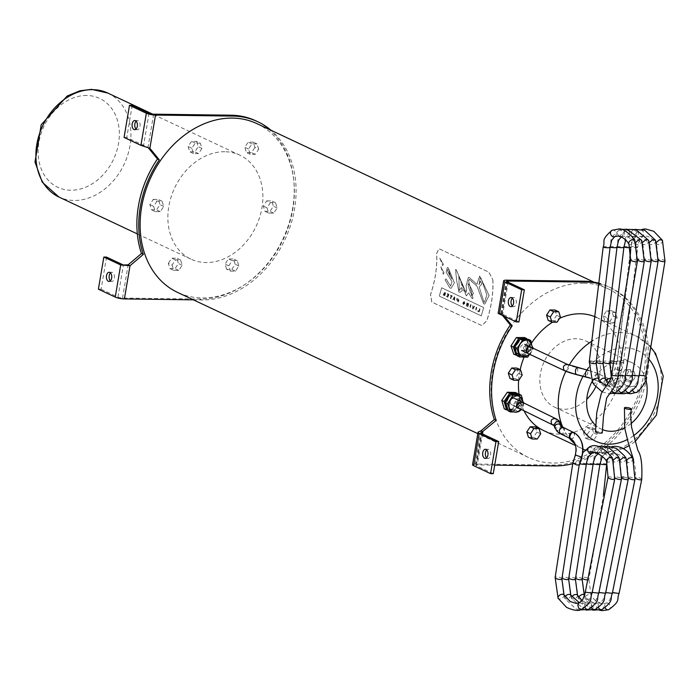 <?xml version="1.0" encoding="UTF-8"?>
<svg xmlns="http://www.w3.org/2000/svg" width="700" height="700" viewBox="0 0 700 700"><rect width="100%" height="100%" fill="white"/><g stroke="black" fill="none" stroke-linecap="round" stroke-linejoin="round"><path stroke-width="0.53" stroke-dasharray="3.5 2.62" d="M522.034 355.959A8.435 6.615 115.2 0 0 524.029 356.361A8.435 6.615 115.2 0 0 532.359 346.08L531.309 342.773A8.444 6.615 -64.8 0 1 532.271 346.045M531.309 342.773L531.396 342.825A8.435 6.615 115.2 0 0 529.218 340.699M526.461 349.606A2.389 1.873 -64.8 0 1 529.41 347.471A2.389 1.873 -64.8 0 1 530.084 350.429A2.389 1.873 -64.8 0 1 527.38 351.785A2.389 1.873 -64.8 0 1 526.461 349.606M527.336 348.25A2.389 1.873 -64.8 0 1 524.387 350.385A2.389 1.873 -64.8 0 1 523.469 348.197A2.389 1.873 -64.8 0 1 526.418 346.062A2.389 1.873 -64.8 0 1 527.336 348.25M528.369 340.322L525.157 340.217M532.359 346.08L533.207 348.941L528.815 355.434M517.195 355.81L525.289 356.072L530.871 347.839L528.351 339.342M524.099 339.754A8.102 6.353 -64.8 0 1 526.225 340.244A8.102 6.353 -64.8 0 1 528.517 350.28A8.102 6.353 -64.8 0 1 519.321 354.909A8.102 6.353 -64.8 0 1 516.521 346.159A8.102 6.353 -64.8 0 1 524.099 339.754M525.289 356.072L527.634 357.175M530.871 347.839L533.207 348.941M531.239 342.274L531.396 342.825M521.981 339.132A8.102 6.353 115.2 0 0 519.759 339.806M516.407 353.159A8.102 6.353 115.2 0 0 517.921 354.252A8.102 6.353 115.2 0 0 527.117 349.615A8.102 6.353 115.2 0 0 524.816 339.579A8.102 6.353 115.2 0 0 523.591 339.185M524.431 337.523L527.188 345.8L521.85 354.139L513.756 354.191M521.85 354.139L524.195 355.241L517.038 355.294M527.188 345.8L529.532 346.902L524.195 355.241M526.995 339.299L529.532 346.902M458.159 302.05L457.931 299.854L457.082 301.543L456.645 301.332L456.986 298.121L457.196 300.405L458.062 298.629L458.22 300.886L459.077 299.11L459.532 299.32L458.089 302.041L459.463 299.32L459.008 299.11L458.15 300.886L457.992 298.629L457.126 300.405L456.916 298.121L456.575 301.332L457.021 301.543L457.87 299.854L458.089 302.041M469.674 279.466L477.041 286.248L483.674 303.809L484.855 304.098L489.108 295.365L479.692 275.984L476.927 284.331L469.525 277.637L468.396 277.349L466.165 285.469L466.576 290.596L466.077 292.512L456.234 269.692L455.613 269.509L456.671 280.569L459.043 292.224L459.926 292.425L462.332 290.745L461.431 287.473L459.296 290.474L458.885 275.721C461.781 285.801 464.284 292.451 466.375 295.671L466.9 295.803L466.305 295.671L458.815 275.721L459.235 290.474L461.361 287.473L462.271 290.745L461.151 292.049L458.981 292.224L456.601 280.569L455.543 269.509L456.164 269.684L466.016 292.512L466.506 290.588L466.104 285.469L468.335 277.349L469.455 277.637L476.866 284.331L479.623 275.975L489.037 295.365L484.785 304.098L483.604 303.809L476.971 286.248L469.271 279.379L468.545 280.717L472.972 298.594L471.782 298.244L468.65 292.863L466.305 295.671L468.711 292.863L471.852 298.244L473.043 298.594L468.615 280.717L469.674 279.466M483.691 307.562L441.7 287.814L439.338 296.118L481.329 315.875L483.691 307.562L481.259 315.875L439.267 296.118L441.63 287.805L483.63 307.562M454.37 282.774L448.35 267.846L447.379 267.479L446.154 272.037L452.016 281.662L450.686 286.125L445.996 278.836L445.139 279.974L449.873 287.91L451.255 288.269L454.37 282.774L451.185 288.26L449.802 287.91L445.069 279.974L445.926 278.836L450.616 286.125L451.946 281.662L446.084 272.037L447.317 267.479L448.289 267.846L454.3 282.774M440.86 266.77L443.354 274.277L440.79 266.77L444.027 272.983L443.012 274.181L444.098 272.983L440.79 266.77M439.828 258.116L442.846 265.632L439.757 258.116L443.345 264.329L442.461 265.536L443.415 264.329L439.757 258.116M492.87 279.869A93.336 73.141 -64.8 0 1 486.745 320.828L481.959 325.404L480.979 325.185L431.839 302.067L430.588 294.411A93.336 73.141 115.2 0 0 436.713 253.453L438.865 248.841L439.749 249.06L488.88 272.178L492.87 279.869L488.81 272.178L439.679 249.06L438.795 248.841L436.642 253.453A93.249 73.08 -64.8 0 1 430.517 294.411L431.769 302.067L480.909 325.185L481.889 325.404L486.675 320.828A93.249 73.08 115.2 0 0 492.8 279.869M451.946 279.108L447.422 270.83L448.324 269.701L451.946 279.108L447.676 269.36L448.324 269.701L447.352 270.83L451.876 279.108M479.229 286.912L481.95 283.981L480.384 281.251L479.028 284.918L480.323 277.804L480.918 277.961L486.929 294.787L484.566 302.277L484.059 302.155L479.159 286.912L483.989 302.155L484.496 302.277L486.859 294.787L480.847 277.961L480.252 277.804L478.957 284.918L480.314 281.251L481.88 283.981L479.159 286.912M470.654 304.553L471.1 304.762A93.336 73.141 -64.8 0 1 470.251 307.738L469.805 307.527A93.336 73.141 115.2 0 0 470.654 304.553L470.584 304.553A93.249 73.08 -64.8 0 1 469.735 307.527L470.19 307.738A93.249 73.08 115.2 0 0 471.039 304.762L470.584 304.553M476.367 307.239L476.823 307.449A93.336 73.141 -64.8 0 1 475.965 310.424L475.519 310.214A93.336 73.141 115.2 0 0 476.367 307.239L476.298 307.239A93.249 73.08 -64.8 0 1 475.449 310.214L475.904 310.424A93.249 73.08 115.2 0 0 476.752 307.449L476.298 307.239M451.561 296.205A93.336 73.141 -64.8 0 1 450.87 298.62L450.415 298.401A93.336 73.141 115.2 0 0 451.106 295.995L450.564 295.741A93.336 73.141 115.2 0 0 450.721 295.172L452.261 295.899A93.336 73.141 -64.8 0 1 452.104 296.467L452.034 296.459A93.249 73.08 115.2 0 0 452.191 295.899L450.651 295.172A93.249 73.08 -64.8 0 1 450.494 295.741L451.045 295.995A93.249 73.08 -64.8 0 1 450.345 298.401L450.8 298.62A93.249 73.08 115.2 0 0 451.491 296.205M479.588 308.752L480.043 308.971A93.336 73.141 -64.8 0 1 479.194 311.946L477.741 311.255L478.021 310.748L478.905 311.168A93.336 73.141 115.2 0 0 479.588 308.752L479.517 308.752A93.249 73.08 -64.8 0 1 478.835 311.168L477.951 310.748L477.671 311.255L479.124 311.938A93.249 73.08 115.2 0 0 479.972 308.971L479.517 308.752M447.466 293.65L448.927 294.332A93.336 73.141 -64.8 0 1 448.079 297.308L446.574 296.599L446.854 296.091L447.808 296.537A93.336 73.141 115.2 0 0 448.017 295.82L447.186 295.435A93.336 73.141 115.2 0 0 447.344 294.866L448.175 295.26A93.336 73.141 115.2 0 0 448.332 294.691L447.466 293.65L447.352 294.254L448.262 294.691A93.249 73.08 -64.8 0 1 448.105 295.26L447.274 294.866A93.249 73.08 -64.8 0 1 447.116 295.435L447.947 295.82A93.249 73.08 -64.8 0 1 447.738 296.537L446.793 296.091L446.504 296.599L448.009 297.308A93.249 73.08 115.2 0 0 448.858 294.332L447.405 293.65M473.139 309.094L472.614 308.849L472.859 305.594L473.113 308.123L474.136 306.189L474.609 306.416L473.069 309.094L474.539 306.416L474.066 306.189L473.043 308.123L472.798 305.594L472.544 308.849L473.069 309.094M462.849 303.713A93.336 73.141 115.2 0 0 463.225 302.435L464.039 302.82L463.514 303.135A93.336 73.141 -64.8 0 1 463.365 303.642L463.662 304.071L464.371 303.284L464.258 302.129L463.741 302.426L464.188 302.129L464.301 303.284L463.593 304.071L463.295 303.642A93.249 73.08 115.2 0 0 463.444 303.135L463.969 302.82L463.155 302.435A93.249 73.08 -64.8 0 1 462.787 303.713L463.846 304.684L462.787 303.713M464.258 302.129L463.286 302.102L464.258 302.129M463.347 302.102L464.406 301.578L464.835 303.467L463.505 304.596L464.765 303.467L464.406 301.578L463.286 302.102M454.414 297.727L453.863 298.769L454.309 298.979L454.414 297.727L454.239 298.979L453.793 298.769L454.344 297.727M454.352 296.887L454.86 297.124L454.668 300.405L454.265 299.574L452.847 299.547L454.352 296.887L452.786 299.547L454.195 299.574L454.597 300.405L454.799 297.124L454.291 296.887M444.797 295.767L444.727 295.767A93.249 73.08 115.2 0 0 445.576 292.793L444.281 292.224L445.646 292.793A93.336 73.141 -64.8 0 1 444.797 295.767L444.727 295.767M444.351 295.558A93.336 73.141 115.2 0 0 444.736 294.245L444.666 294.236A93.249 73.08 -64.8 0 1 444.281 295.558M444.377 294.079L443.634 295.216L444.316 294.079M443.634 295.216L443.144 294.989L444.57 292.285L443.082 294.989L443.564 295.216M444.369 293.501L444.176 293.081L444.981 293.125A93.249 73.08 -64.8 0 1 444.815 293.711L444.369 293.501L444.815 293.711M444.885 293.711A93.336 73.141 115.2 0 0 445.051 293.125L444.246 293.081L444.43 293.501M467.88 306.626L467.442 306.416A93.336 73.141 115.2 0 0 467.994 304.526L466.725 306.084L466.244 305.856A93.336 73.141 115.2 0 0 467.093 302.881L467.539 303.082A93.336 73.141 -64.8 0 1 467.014 304.938L468.248 303.424L468.729 303.651A93.336 73.141 -64.8 0 1 467.88 306.626L467.81 306.626A93.249 73.08 115.2 0 0 468.659 303.651L468.177 303.424L466.944 304.938A93.249 73.08 115.2 0 0 467.469 303.082L467.031 302.881A93.249 73.08 -64.8 0 1 466.183 305.856L466.655 306.084L467.924 304.526A93.249 73.08 -64.8 0 1 467.373 306.416L467.81 306.626M470.916 287.77L473.489 293.475L471.651 295.662L468.361 286.562L468.081 283.369L470.916 287.77L468.011 283.36L468.291 286.562L472.071 295.785L471.581 295.662L473.419 293.475L470.855 287.77M583.433 283.194A93.249 73.08 115.2 0 0 496.3 356.825A93.249 73.08 115.2 0 0 528.526 457.494A93.249 73.08 115.2 0 0 634.349 404.224A93.249 73.08 115.2 0 0 607.915 288.733A93.249 73.08 115.2 0 0 583.433 283.194M256.935 123.638A93.249 73.08 -64.8 0 1 283.369 239.12A93.249 73.08 -64.8 0 1 177.555 292.399M172.069 265.108L173.722 270.358L178.789 270.419L182.201 265.239L180.556 259.989L175.49 259.919L172.069 265.108L168.324 263.34L169.977 268.599L175.044 268.66L178.465 263.48L176.811 258.221L171.745 258.16L168.324 263.34M175.49 259.919L171.745 258.16M180.556 259.989L176.811 258.221M182.201 265.239L178.465 263.48M178.789 270.419L175.044 268.66M173.722 270.358L169.977 268.599M200.314 143.168L195.248 143.097L191.826 148.286L193.48 153.536L198.546 153.606L201.968 148.418L200.314 143.168L196.569 141.409L191.502 141.339L188.09 146.528L189.735 151.778L194.801 151.847L198.222 146.659L196.569 141.409M201.968 148.418L198.222 146.659M198.546 153.606L194.801 151.847M193.48 153.536L189.735 151.778M191.826 148.286L188.09 146.528M195.248 143.097L191.502 141.339M270.428 202.633L267.015 207.821L268.66 213.071L273.735 213.141L277.148 207.952L275.494 202.702L270.428 202.633L266.683 200.874L263.27 206.054L264.924 211.312L269.99 211.374L273.402 206.194L271.749 200.935L266.683 200.874M275.494 202.702L271.749 200.935M277.148 207.952L273.402 206.194M273.735 213.141L269.99 211.374M268.66 213.071L264.924 211.312M267.015 207.821L263.27 206.054M258.676 149.17L257.023 143.92L251.956 143.85L248.535 149.039L250.189 154.289L255.255 154.359L258.676 149.17L254.931 147.411L253.277 142.153L248.211 142.091L244.79 147.271L246.444 152.53L251.51 152.591L254.931 147.411M255.255 154.359L251.51 152.591M250.189 154.289L246.444 152.53M248.535 149.039L244.79 147.271M251.956 143.85L248.211 142.091M257.023 143.92L253.277 142.153M157.01 201.136L153.597 206.316L155.242 211.575L160.317 211.636L163.73 206.456L162.076 201.197L157.01 201.136L153.265 199.377L149.852 204.558L151.506 209.808L156.572 209.877L159.985 204.689L158.331 199.439L153.265 199.377M162.076 201.197L158.331 199.439M163.73 206.456L159.985 204.689M160.317 211.636L156.572 209.877M155.242 211.575L151.506 209.808M153.597 206.316L149.852 204.558M230.431 271.101L235.498 271.171L238.91 265.983L237.265 260.733L232.199 260.671L228.777 265.851L230.431 271.101L226.686 269.342L231.752 269.412L235.174 264.224L233.52 258.974L228.454 258.904L225.032 264.092L226.686 269.342M228.777 265.851L225.032 264.092M232.199 260.671L228.454 258.904M237.265 260.733L233.52 258.974M238.91 265.983L235.174 264.224M235.498 271.171L231.752 269.412M224.744 151.734A57.453 45.019 115.2 0 0 171.062 197.102A57.453 45.019 115.2 0 0 190.916 259.123A57.453 45.019 115.2 0 0 256.113 226.301A57.453 45.019 115.2 0 0 239.829 155.155A57.453 45.019 115.2 0 0 224.744 151.734M519.776 396.498A8.435 6.615 -64.8 0 1 522.165 406.35L520.021 409.526A8.444 6.615 115.2 0 0 522.086 406.297M520.021 409.526L520.109 409.561A8.435 6.615 -64.8 0 1 516.346 411.933L513.03 411.906A8.444 6.615 115.2 0 0 516.259 411.889M514.955 406.184L517.939 407.592A2.389 1.873 115.2 0 0 520.642 406.227A2.389 1.873 115.2 0 0 519.969 403.27L516.985 401.87A2.389 1.873 115.2 0 0 514.036 404.005A2.389 1.873 115.2 0 0 514.955 406.184A2.389 1.873 115.2 0 0 517.904 404.049A2.389 1.873 115.2 0 0 516.985 401.87M518.866 394.074L521.64 402.421L516.267 410.812L508.113 410.865M516.267 410.812L518.604 411.915M516.346 411.933L517.86 411.924M522.165 406.35L523.976 403.524L522.445 398.904M512.164 410.287A8.102 6.353 115.2 0 0 519.741 403.882A8.102 6.353 115.2 0 0 516.941 395.132A8.102 6.353 115.2 0 0 507.736 399.77A8.102 6.353 115.2 0 0 510.037 409.806A8.102 6.353 115.2 0 0 512.164 410.287M521.64 402.421L523.976 403.524M518.866 411.504L520.109 409.561M514.421 394.1A8.102 6.353 -64.8 0 1 515.532 394.476A8.102 6.353 -64.8 0 1 518.332 403.226A8.102 6.353 -64.8 0 1 510.764 409.631A8.102 6.353 -64.8 0 1 508.637 409.141A8.102 6.353 -64.8 0 1 507.202 408.135M510.274 394.809A8.102 6.353 -64.8 0 1 512.137 394.118M515.366 392.49L517.86 400.934L520.205 402.036L517.851 394.082M517.86 400.934L512.321 409.106L514.657 410.209L520.205 402.036M512.321 409.106L504.28 408.844M507.815 409.981L514.657 410.209M535.273 426.842L536.926 432.101L540.671 433.86M536.926 432.101L533.514 437.281L537.25 439.049M533.514 437.281L528.439 437.22M555.03 310.03L556.684 315.28L560.429 317.039M556.684 315.28L553.271 320.469L557.016 322.227M553.271 320.469L548.205 320.399M630.219 369.565L631.872 374.815L628.451 379.995L623.385 379.934L621.731 374.684L625.153 369.495L630.219 369.565L633.964 371.324L628.898 371.254L625.476 376.442L627.13 381.692L632.196 381.762L635.609 376.574L633.964 371.324M625.153 369.495L628.898 371.254M631.872 374.815L635.609 376.574M628.451 379.995L632.196 381.762M623.385 379.934L627.13 381.692M621.731 374.684L625.476 376.442M609.98 321.213L604.914 321.151L603.26 315.892L606.673 310.713L611.739 310.774L613.392 316.033L609.98 321.213L613.716 322.98L617.137 317.791L615.484 312.541L610.418 312.471L607.005 317.66L608.65 322.91L613.716 322.98M613.392 316.033L617.137 317.791M604.914 321.151L608.65 322.91M603.26 315.892L607.005 317.66M606.673 310.713L610.418 312.471M611.739 310.774L615.484 312.541M516.801 368.06L518.455 373.319L522.191 375.078M518.455 373.319L515.034 378.499L518.779 380.257M515.034 378.499L509.968 378.438M583.503 432.714L586.915 427.525L591.981 427.595L593.635 432.845L590.222 438.034L585.148 437.964L583.503 432.714L587.247 434.473L588.892 439.731L593.959 439.793L597.38 434.613L595.726 429.354L590.66 429.293L587.247 434.473M585.148 437.964L588.892 439.731M586.915 427.525L590.66 429.293M591.981 427.595L595.726 429.354M593.635 432.845L597.38 434.613M590.222 438.034L593.959 439.793M596.418 317.371A62.44 48.939 -64.8 0 1 596.671 317.494A62.44 48.939 -64.8 0 1 618.249 384.904A62.44 48.939 -64.8 0 1 559.904 434.219A62.44 48.939 -64.8 0 1 543.515 430.5M524.055 410.812A62.44 48.939 -64.8 0 1 519.059 394.17M518.621 380.257A62.44 48.939 -64.8 0 1 520.179 369.652M524.108 357.061A62.44 48.939 -64.8 0 1 531.668 342.808M552.536 322.166A62.44 48.939 -64.8 0 1 559.562 318.36M602.674 429.695A36.584 28.674 -64.8 0 1 601.317 429.118A36.584 28.674 -64.8 0 1 596.094 425.714M592.051 381.605A36.584 28.674 -64.8 0 1 632.459 362.906A36.584 28.674 -64.8 0 1 645.575 378.735M631.032 423.588A36.584 28.674 -64.8 0 1 624.663 427.822M595.761 386.776A36.584 28.674 115.2 0 0 585.664 340.891A36.584 28.674 115.2 0 0 544.145 361.795A36.584 28.674 115.2 0 0 554.523 407.102A36.584 28.674 115.2 0 0 564.121 409.281A36.584 28.674 115.2 0 0 586.766 399.306M493.264 473.681L476.411 465.754A3.334 0.691 -170.4 0 1 475.834 465.238A3.334 0.691 -170.4 0 1 477.242 464.905L494.707 465.141M572.758 463.698A95.331 74.707 115.2 0 0 646.424 380.056A95.331 74.707 115.2 0 0 610.671 287.735A95.331 74.707 115.2 0 0 600.303 283.999M508.148 282.188L502.722 314.265L504.403 316.33M136.036 129.08A4.576 2.678 -89.2 0 0 136.692 129.561A4.576 2.678 -89.2 0 0 137.384 129.719A4.576 2.678 -89.2 0 0 140.123 125.178A4.576 2.678 -89.2 0 0 137.506 120.566A4.576 2.678 -89.2 0 0 136.141 121.17M110.373 280.831A4.576 2.678 -89.2 0 0 111.029 281.304A4.576 2.678 -89.2 0 0 111.711 281.47A4.576 2.678 -89.2 0 0 114.459 276.929A4.576 2.678 -89.2 0 0 111.834 272.309A4.576 2.678 -89.2 0 0 110.478 272.921M106.54 257.092L101.106 289.205L98.402 289.17M101.106 289.205L117.95 297.132A3.334 0.691 9.6 0 0 122.526 298.051L199.824 299.066A95.331 74.707 115.2 0 0 288.899 223.79A95.331 74.707 115.2 0 0 255.946 120.872M149.87 148.286L126.77 137.454L124.066 137.419M132.204 105.341L126.77 137.454M149.048 113.269L143.614 145.381L140.919 145.346M193.375 299.836L201.696 299.95A95.331 74.707 115.2 0 0 287.394 234.027A95.331 74.707 115.2 0 0 270.988 130.244M153.624 114.179L148.006 147.411L148.531 148.059M512.286 306.066A4.576 2.678 -89.2 0 0 512.942 306.547A4.576 2.678 -89.2 0 0 513.625 306.705A4.576 2.678 -89.2 0 0 516.372 302.164A4.576 2.678 -89.2 0 0 513.747 297.553A4.576 2.678 -89.2 0 0 512.391 298.156M486.623 457.817A4.576 2.678 -89.2 0 0 487.279 458.299A4.576 2.678 -89.2 0 0 487.961 458.456A4.576 2.678 -89.2 0 0 490.7 453.915A4.576 2.678 -89.2 0 0 488.084 449.304A4.576 2.678 -89.2 0 0 486.727 449.907M472.552 464.677A6.659 1.391 -170.4 0 1 475.37 464.03L552.668 465.054A95.331 74.707 115.2 0 0 641.742 389.769A95.331 74.707 115.2 0 0 608.799 286.851A95.331 74.707 115.2 0 0 600.337 283.64M498.137 313.381L500.85 313.39L502.53 315.455M506.468 280.166L500.85 313.39L518.928 321.93M502.722 314.265L499.38 313.967M620.769 362.635L623.42 362.6L619.99 361.034L617.339 361.078L620.769 362.635L618.616 370.37L614.871 368.848L620.244 369.976L621.346 370.781L618.616 370.37A19.985 8.619 101.9 0 1 605.806 384.974C603.505 380.957 604.625 378.945 609.184 378.919C611.485 382.926 610.356 384.947 605.806 384.974L605.666 384.904C603.496 381.325 604.476 379.234 608.606 378.639L609 378.822C611.17 382.401 610.19 384.484 606.051 385.088L595.332 380.056C593.442 376.241 594.536 374.211 598.614 373.949C600.504 377.764 599.41 379.803 595.332 380.056A23.564 5.022 9.2 0 0 590.52 378.21M524.93 344.391C526.82 348.206 525.726 350.245 521.649 350.499C519.759 346.684 520.852 344.654 524.93 344.391L524.746 344.295M605.867 385.009L595.332 380.056M608.799 378.717L598.614 373.949A26.39 5.617 9.2 0 0 587.519 370.265L587.764 373.266L585.883 376.88M619.99 361.034L617.724 369.18A13.318 5.74 101.9 0 1 609.184 378.919L598.614 373.949M623.42 362.6L637.718 247.275A3.456 0.481 -176.6 0 1 634.681 247.581A3.456 0.481 -176.6 0 1 630.822 246.873A3.456 0.481 -176.6 0 1 633.867 246.575A3.456 0.481 -176.6 0 1 637.718 247.275L639.327 240.152L642.337 236.495L639.844 236.162L638.365 234.22L638.391 231.446L639.905 230.037L642.206 230.44L643.694 232.382L643.799 234.797L642.337 236.495L645.505 235.848L650.256 237.23L656.539 243.88L656.539 242.218M617.339 361.078L630.822 246.873C633.386 240.275 627.594 240.572 639.721 230.099L642.031 229.355M595.455 431.725A3.456 0.735 -171.8 0 1 597.004 431.331A3.456 0.735 -171.8 0 1 600.548 431.795A3.456 0.735 -171.8 0 1 602.298 432.705M581.516 457.293L575.278 455.21M516.784 407.225L511.044 404.399C509.198 400.496 510.344 398.493 514.483 398.379C516.329 402.281 515.183 404.285 511.044 404.399L518.866 408.257A2.966 2.328 115.2 0 0 521.395 405.221A2.966 2.328 115.2 0 0 519.435 402.57M563.316 427.429A23.564 4.76 -169.6 0 0 563.71 427.621C565.556 431.524 564.41 433.527 560.262 433.641M573.265 432.338L574.604 434.473L573.965 437.001L572.154 438.664L570.579 438.734M572.775 463.488L575.881 463.304L579.189 464.984M525.989 349.598A2.966 2.328 -64.8 0 1 528.876 346.771A2.966 2.328 -64.8 0 1 530.801 349.659A2.966 2.328 -64.8 0 1 527.905 352.494A2.966 2.328 -64.8 0 1 525.989 349.598M107.861 93.074A57.453 45.019 -64.8 0 1 124.145 164.22A57.453 45.019 -64.8 0 1 58.949 197.041M86.739 95.489A49.123 38.5 115.2 0 0 40.224 166.084A49.123 38.5 115.2 0 0 109.209 167.002A49.123 38.5 115.2 0 0 86.739 95.489M583.293 449.216A62.44 48.939 115.2 0 0 599.681 452.926A62.44 48.939 115.2 0 0 658.026 403.62A62.44 48.939 115.2 0 0 636.449 336.201A62.44 48.939 115.2 0 0 592.996 340.454M569.17 365.129A62.44 48.939 115.2 0 0 565.871 371.289M562.721 427.105A62.44 48.939 115.2 0 0 569.275 438.104M575.05 443.975A62.44 48.939 115.2 0 0 582.96 449.059L575.566 445.576M583.03 376.241A49.954 39.148 -64.8 0 1 586.854 370.029M588.744 367.474A49.954 39.148 -64.8 0 1 647.972 358.076M633.465 435.767A49.954 39.148 -64.8 0 1 627.322 439.547M482.484 433.939L477.242 464.905M117.95 297.132L123.384 265.02M122.526 298.051L128.144 264.819M201.696 299.95L199.824 299.066M475.37 464.03L480.988 430.806M476.411 465.754L481.845 433.641M502.084 314.002L507.517 281.89M552.668 465.054L554.54 465.929M616.962 361.322L614.871 368.848C612.211 375.707 610.242 379.033 608.939 378.814L609.184 378.919M587.519 370.265L577.526 367.789A23.564 5.049 -170.9 0 1 567.613 364.481C569.503 368.296 568.409 370.326 564.331 370.589M577.526 367.789L577.78 370.79L575.907 374.404M605.946 385.053L605.946 385.053C613.121 386.829 618.301 382.051 621.477 370.703L623.796 362.346M611.476 375.375L618.354 376.075M637.367 261.31A3.456 0.98 13.1 0 0 635.731 260.024A3.456 0.98 13.1 0 0 632.205 259.289A3.456 0.98 13.1 0 0 630.639 259.744M634.804 240.424A3.456 2.135 -31.4 0 1 634.016 243.215A3.456 2.135 -31.4 0 1 630.569 244.781L630.499 244.781A3.456 2.135 -31.4 0 1 628.906 244.02L628.906 244.02M612.097 230.239A3.456 2.818 -112.2 0 1 612.964 230.072L613.043 230.072A3.456 2.818 -112.2 0 1 616.184 232.934A3.456 2.818 -112.2 0 1 614.705 236.635L614.705 236.644M603.19 247.013A3.456 0.481 -176.6 0 1 604.887 246.697A3.456 0.481 -176.6 0 1 608.37 246.899A3.456 0.481 -176.6 0 1 610.094 247.415M591.01 361.148A3.456 1.085 -169.4 0 1 594.475 361.76A3.456 1.085 -169.4 0 1 596.067 363.029M592.611 382.541L594.247 383.259A3.456 2.117 147.5 0 0 594.466 383.25A3.456 2.1 147.7 0 0 597.765 381.553A3.456 2.1 147.7 0 0 598.456 378.858M615.011 392.831C618.161 390.408 617.794 388.168 613.918 386.102A3.456 2.783 69 0 0 613.69 386.111L611.651 387.826L611.826 390.635M625.258 376.04L618.424 375.401M637.735 259.473A3.456 0.98 13.1 0 0 637.543 259.709L637.543 259.709A3.456 0.98 13.1 0 0 637.639 260.033M644.28 261.275A3.456 0.98 13.1 0 0 642.486 259.936A3.456 0.98 13.1 0 0 638.829 259.254M641.716 240.389L641.471 242.498L638.846 244.493L636.116 244.335L635.81 242.322M618.826 236.04L617.558 234.071L617.505 232.024L618.747 230.326L620.559 230.125L622.204 231.184L623.192 233.432L622.878 235.392L621.311 236.705M610.12 247.03A3.456 0.481 -176.6 0 1 610.102 246.977A3.456 0.481 -176.6 0 1 612.115 246.654A3.456 0.481 -176.6 0 1 616.997 247.38M596.251 362.031A3.456 1.085 -169.4 0 1 596.181 361.716L596.181 361.716A3.456 1.085 -169.4 0 1 596.356 361.454M598.238 361.121A3.456 1.085 -169.4 0 1 602.971 362.994M599.646 380.59L599.742 382.769L602.446 382.979L605.062 381.027L605.369 378.822M618.992 230.204C606.865 240.678 612.666 240.38 610.102 246.977L596.181 361.716L599.524 382.506L613.27 393.426M623.07 392.35L623.945 391.116L624.059 389.121L621.889 386.286L620.314 386.12L618.914 387.091L618.38 388.929L618.791 390.723M632.17 376.005L625.293 375.305L644.455 259.674A3.456 0.98 13.1 0 0 644.543 259.998M644.648 259.438A3.456 0.98 13.1 0 0 644.455 259.674L642.722 242.287M651.184 261.24A3.456 0.98 13.1 0 0 649.241 259.84A3.456 0.98 13.1 0 0 645.47 259.227M648.62 240.354L648.69 241.824L647.316 243.6L645.496 244.545L643.475 244.554L634.025 236.241L627.646 236.74L625.809 236.066L624.584 234.377L624.339 232.312L625.179 230.641L626.78 230.002L629.108 231.149L630.122 234.089L629.449 235.874L627.051 237.711L625.695 239.829M617.024 246.995A3.456 0.481 -176.6 0 1 617.006 246.943A3.456 0.481 -176.6 0 1 619.36 246.627A3.456 0.481 -176.6 0 1 623.91 247.345M603.164 361.996A3.456 1.085 -169.4 0 1 603.094 361.681L603.094 361.681A3.456 1.085 -169.4 0 1 605.474 361.104A3.456 1.085 -169.4 0 1 609.884 362.959M606.55 380.555L606.261 382.06L606.97 382.961L610.269 382.524L612.439 379.951L612.264 378.761L610.977 378.079M625.905 230.169C613.778 240.642 619.57 240.345 617.006 246.943L603.094 361.681L606.428 382.471L607.906 384.632L616 391.851L620.174 393.391M629.528 392.578L630.674 391.493L631.041 389.594L630.367 387.625L628.898 386.304L626.946 386.172L625.826 387.047L625.284 388.868L625.695 390.688M639.074 375.97L632.196 375.27L651.359 259.639A3.456 0.98 13.1 0 0 651.455 259.963M658.096 261.205A3.456 0.98 13.1 0 0 655.988 259.752A3.456 0.98 13.1 0 0 652.146 259.219A3.456 0.98 13.1 0 0 651.359 259.639L649.626 242.252M655.532 240.319L655.48 242.078L654.246 243.556L652.409 244.51L650.423 244.536L642.075 236.618L633.22 236.364L631.601 234.605L631.26 232.19L632.389 230.37L634.673 230.151L636.212 231.359L637 233.275L636.746 235.209L635.416 236.539M623.928 246.96A3.456 0.481 -176.6 0 1 623.919 246.907A3.456 0.481 -176.6 0 1 626.605 246.593A3.456 0.481 -176.6 0 1 630.814 247.31A3.456 0.481 -176.6 0 1 630.394 247.52M612.719 361.095A3.456 1.085 -169.4 0 1 616.788 362.924A3.456 1.085 -169.4 0 1 614.066 363.475A3.456 1.085 -169.4 0 1 612.789 363.265M610.067 361.961A3.456 1.085 -169.4 0 1 609.997 361.646L609.997 361.646A3.456 1.085 -169.4 0 1 610.173 361.392M629.702 263.786L616.788 362.924L619.176 378.744L617.846 378.044L615.685 378.507L613.918 379.855L613.139 381.517L614.119 383.023L616.49 382.83L618.817 381.045L619.185 378.752C623.665 385.149 628.539 387.616 633.798 386.155L636.685 383.267L638.767 377.545L658.271 259.604A3.456 0.98 13.1 0 0 658.359 259.928M636.562 392.481L637.709 391.178L637.91 389.209L635.81 386.269L633.587 386.251L632.73 387.021L632.196 388.832L632.608 390.652M634.646 385.998L633.587 386.251L634.646 385.998M645.986 375.935L639.109 375.235M665 261.17A3.456 0.98 13.1 0 0 662.725 259.665A3.456 0.98 13.1 0 0 658.84 259.227A3.456 0.98 13.1 0 0 658.271 259.604L656.53 243.871M662.436 240.284L662.401 242.016L660.826 243.757L658.201 244.641L656.539 243.88M573.186 463.242L575.636 455.131A13.318 9.87 -81 0 0 571.602 439.32M573.204 432.311L574.455 433.396L574.516 435.776L573.212 438.06L570.859 438.865M552.02 424.559C556.159 424.445 557.305 422.441 555.459 418.539L555.03 418.329M561.155 424.559L560.49 426.939L558.294 428.286L555.809 427.761L554.356 425.329L554.654 426.204L553.726 425.495M561.225 426.116L560.726 429.24L558.53 430.588L556.036 430.054L555.809 427.761A23.564 4.76 10.3 0 0 554.418 425.967M558.381 432.6A26.39 5.329 -169.6 0 1 556.036 430.054L554.584 427.621M641.716 479.421A3.456 0.989 15.1 0 0 640.071 478.056A3.456 0.989 15.1 0 0 636.528 477.207A3.456 0.989 15.1 0 0 635.049 477.61L635.049 477.61A3.456 0.989 15.1 0 0 635.267 478.117M612.421 592.69L613.673 592.384L619.089 593.425M605.159 607.863A3.456 2.721 -108.7 0 1 606.41 603.19A3.456 2.721 -108.7 0 1 607.154 603.076L607.215 603.076A3.456 2.721 -108.7 0 1 610.234 606.077A3.456 2.721 -108.7 0 1 608.633 609.735M633.579 459.76L635.688 470.593L635.049 477.61L611.809 594.886L609.534 600.407L606.419 603.19A3.456 2.721 -108.7 0 1 606.419 603.19L602.735 603.733C597.424 602.394 593.504 599.524 590.975 595.14A3.456 2.03 -31.8 0 1 590.975 595.14A3.456 2.03 -31.8 0 1 590.109 597.896A3.456 2.03 -31.8 0 1 586.626 599.471L586.548 599.462A3.456 2.03 -31.8 0 1 585.104 598.78A3.456 2.03 -31.8 0 1 585.095 598.78A3.456 2.03 -31.8 0 1 585.961 596.015A3.456 2.03 -31.8 0 1 589.444 594.449L589.531 594.449A3.456 2.03 -31.8 0 1 590.966 595.131L588.892 579.311A3.456 1.094 12.7 0 0 587.151 577.903A3.456 1.094 12.7 0 0 583.511 577.255A3.456 1.094 12.7 0 0 582.146 577.798L582.146 577.798A3.456 1.094 12.7 0 0 582.347 578.305M586.933 579.854A3.456 1.094 12.7 0 0 587.536 579.854A3.456 1.094 12.7 0 0 588.892 579.311L603.426 495.101M606.673 464.336A3.456 0.507 5.1 0 0 604.756 463.706A3.456 0.507 5.1 0 0 601.108 463.444A3.456 0.507 5.1 0 0 599.786 463.724A3.456 0.507 5.1 0 0 599.952 463.907M611.258 453.915C614.434 451.544 614.11 449.286 610.312 447.151A3.456 2.765 71.3 0 0 610.102 447.151A3.456 2.756 70.8 0 0 609.551 447.274A3.456 2.756 70.8 0 0 609.543 447.274A3.456 2.756 70.8 0 0 607.941 450.975A3.456 2.756 70.8 0 0 611.048 453.924A3.456 2.756 70.8 0 0 611.258 453.915L614.241 453.285C620.55 454.571 624.75 457.415 626.85 461.816L628.399 462.543A3.456 2.083 148.7 0 0 628.635 462.543L631.881 461.037L632.87 459.532L632.774 458.264M626.981 459.996L628.294 477.523A3.456 0.989 -164.9 0 1 630.07 477.137A3.456 0.989 -164.9 0 1 633.465 478.03A3.456 0.989 -164.9 0 1 634.961 479.325M628.512 478.03A3.456 0.989 -164.9 0 1 628.294 477.523L605.491 592.436L612.343 593.337M605.675 592.602L602.779 600.311L599.664 603.102L601.676 603.356L603.286 605.325L603.435 607.898L601.878 609.648M598.404 607.766L598.106 604.844L599.664 603.102M599.655 603.102L594.746 603.514C587.633 599.716 584.124 596.899 584.22 595.044L583.887 597.179L581.122 599.174L578.471 598.85L578.611 596.663M575.794 577.343A3.456 1.094 12.7 0 0 575.4 577.71L575.4 577.71A3.456 1.094 12.7 0 0 575.601 578.209M582.137 579.224A3.456 1.094 12.7 0 0 580.239 577.762A3.456 1.094 12.7 0 0 576.485 577.185M599.926 464.249A3.456 0.507 5.1 0 0 597.844 463.593A3.456 0.507 5.1 0 0 594.09 463.365A3.456 0.507 5.1 0 0 593.04 463.636A3.456 0.507 5.1 0 0 593.206 463.811M604.791 453.784C607.653 451.22 607.241 448.98 603.558 447.055L603.067 447.108C600.206 449.671 600.617 451.911 604.301 453.836L605.071 453.705L602.332 456.26M603.067 447.108L605.062 446.565M620.235 459.909L620.279 461.965L622.956 462.254L625.625 460.39L626.028 458.168M605.062 453.714L606.288 453.364C606.253 450.319 619.325 457.468 620.095 461.729L621.539 477.435A3.456 0.989 -164.9 0 1 621.933 477.129M621.758 477.942A3.456 0.989 -164.9 0 1 621.539 477.435L598.736 592.349L605.587 593.241M623.639 477.085A3.456 0.989 -164.9 0 1 628.215 479.238M598.92 592.506L596.032 600.224L592.909 603.006L594.956 603.286L596.628 605.491L596.663 607.88L595.131 609.551M591.649 607.679L591.378 604.686L592.909 603.015L586.696 603.111L582.173 600.556M577.474 594.956L577.141 597.091L574.367 599.086L571.725 598.762L571.856 596.575M575.391 579.136A3.456 1.094 12.7 0 0 573.326 577.614A3.456 1.094 12.7 0 0 569.494 577.124A3.456 1.094 12.7 0 0 568.645 577.622L568.645 577.622A3.456 1.094 12.7 0 0 568.846 578.121M593.171 464.161A3.456 0.507 5.1 0 0 590.931 463.479A3.456 0.507 5.1 0 0 587.099 463.295A3.456 0.507 5.1 0 0 586.285 463.549A3.456 0.507 5.1 0 0 586.451 463.724M597.546 453.74L599.322 452.918L600.014 451.019L599.524 448.849L597.739 447.16L595.761 447.213L594.545 448.648L594.536 451.168L595.779 453.049M586.058 610.085L584.649 609.709L571.594 598.596L568.645 577.622L586.285 463.549C588.858 457.406 583.468 456.724 596.032 447.099L598.308 446.477M613.48 459.821L613.541 461.877L616.07 462.201L618.861 460.32L619.273 458.08M598.22 453.653L598.316 453.617C600.442 449.881 612.229 457.529 613.349 461.641L614.793 477.347A3.456 0.989 -164.9 0 1 617.216 477.041A3.456 0.989 -164.9 0 1 621.46 479.15M615.011 477.846A3.456 0.989 -164.9 0 1 614.793 477.347L591.981 592.261L598.841 593.154M592.174 592.419L589.278 600.136L586.163 602.919L588.481 603.383L589.864 605.36L589.916 607.775L588.376 609.464M584.903 607.591L584.622 604.616L586.154 602.919L582.785 603.479L579.407 602.831L581.683 603.26L583.1 605.238L583.17 607.661L581.63 609.376M570.719 594.869L570.176 597.275L567.464 599.043L565.066 598.771L565.11 596.488M568.636 579.049A3.456 1.094 12.7 0 0 566.414 577.474A3.456 1.094 12.7 0 0 562.52 577.089A3.456 1.094 12.7 0 0 561.899 577.526L561.899 577.526A3.456 1.094 12.7 0 0 562.091 578.034M586.425 464.065A3.456 0.507 5.1 0 0 584.01 463.365A3.456 0.507 5.1 0 0 580.134 463.234A3.456 0.507 5.1 0 0 579.539 463.461A3.456 0.507 5.1 0 0 579.906 463.724M591.832 453.416L593.154 451.657L592.935 449.111L591.299 447.221L589.024 447.116M606.594 461.545L608.142 462.28L610.593 461.562L612.43 459.716L612.517 457.992M608.038 477.26A3.456 0.989 -164.9 0 1 610.803 477.015A3.456 0.989 -164.9 0 1 614.714 479.062M585.235 592.174L592.086 593.066M563.972 594.781L563.85 596.558L562.222 598.255L559.624 599.113L558.093 598.421M561.89 578.961A3.456 1.094 12.7 0 0 559.501 577.334A3.456 1.094 12.7 0 0 555.581 577.054A3.456 1.094 12.7 0 0 555.144 577.439M530.119 354.498L533.216 348.285M529.41 347.471L526.418 346.062M527.38 351.785L524.387 350.385M526.225 340.244L524.816 339.579M519.321 354.909L517.921 354.252M607.915 288.733L593.863 282.126M528.526 457.494L477.802 433.632M239.829 155.155L152.591 114.117M190.916 259.123L137.34 233.914M523.793 402.946L523.093 406.945L521.456 409.535M508.637 409.141L510.037 409.806M515.532 394.476L516.941 395.132M596.671 317.494L636.449 336.201L649.556 345.686M635.11 441.595L629.116 445.629M623.385 448.621L601.554 453.373L584.894 449.925M554.523 407.102L601.317 429.118M585.664 340.891L632.459 362.906M134.68 129.684L137.384 129.719M134.803 120.531L137.506 120.566M109.016 281.435L111.711 281.47M109.139 272.274L111.834 272.309M513.747 297.553L511.052 297.517M513.625 306.705L510.93 306.67M488.084 449.304L485.38 449.26M487.961 458.456L485.266 458.421M475.834 465.238L481.338 432.661M501.419 313.941L506.931 281.365M608.799 286.851L610.671 287.735M595.516 380.161L590.538 378.262M598.421 373.852L588.866 370.545M602.201 391.93L609.341 393.829M621.364 236.723L626.071 236.049C632.538 239.487 635.784 242.13 635.81 243.985L637.543 259.709L617.811 378.691L615.606 383.941L613.086 386.26L610.593 386.881L606.454 386.286M621.311 229.46L619.001 230.204M625.293 375.305L623.35 382.454L619.99 386.225L616.726 386.89L613.095 386.137L608.72 383.084M628.215 229.425L625.914 230.169M611.258 376.854L612.273 378.779C613.62 382.935 624.881 389.856 626.649 386.286L628.512 385.009L630.254 382.419L632.196 375.27M635.119 229.39L632.817 230.134C620.681 240.608 626.483 240.31 623.919 246.907L609.997 361.646L613.34 382.436L614.81 384.598L622.904 391.816L627.086 393.356M635.425 236.53L632.415 240.188L630.726 248.824M561.094 425.985L561.391 426.86L561.321 426.195M609.543 447.274C596.951 456.907 602.367 457.59 599.786 463.724L582.146 577.798L585.104 598.78L586.495 600.871L594.816 608.475L599.559 610.26M606.961 462.21L609 456.488L611.817 453.801M609.551 447.274L611.809 446.652M602.796 447.186C590.205 456.82 595.613 457.502 593.04 463.636L575.4 577.71L578.349 598.692L592.812 610.173M579.311 609.989L575.663 608.755L564.847 598.509L561.899 577.526L579.539 463.461L582.803 452.69"/><path stroke-width="1.05" d="M533.216 348.285L529.218 340.699A8.435 6.615 115.2 0 0 528.447 340.366L528.369 340.322A8.444 6.615 -64.8 0 0 525.157 340.217L525.254 340.261A8.435 6.615 115.2 0 0 518.63 347.786A8.435 6.615 115.2 0 0 522.034 355.959L524.755 356.519L530.119 354.498M528.447 340.366L530.696 340.445L531.239 342.274M528.815 355.434L527.634 357.175L519.531 356.912L517.011 348.408L522.594 340.174L520.258 339.071L528.351 339.342L530.696 340.445M522.594 340.174L525.254 340.261M520.258 339.071L514.675 347.314L517.195 355.81L519.531 356.912M514.675 347.314L517.011 348.408M523.591 339.185A8.102 6.353 115.2 0 0 522.69 339.098A8.102 6.353 115.2 0 0 521.981 339.132M519.759 339.806A8.102 6.353 115.2 0 0 514.736 347.217M514.71 347.436A8.102 6.353 115.2 0 0 516.407 353.159M517.038 355.294L513.756 354.191L511 345.914L513.336 347.016L518.674 338.678L526.767 338.616L526.995 339.299M516.101 355.294L513.336 347.016M511 345.914L516.337 337.575L524.431 337.523L526.767 338.616M516.337 337.575L518.674 338.678M477.802 433.632L177.555 292.399A93.249 73.08 -64.8 0 1 145.32 191.73A93.249 73.08 -64.8 0 1 232.453 118.09A93.249 73.08 -64.8 0 1 256.935 123.638L593.863 282.126M513.03 411.906L513.126 411.95A8.435 6.615 -64.8 0 1 512.601 411.757A8.435 6.615 -64.8 0 1 509.416 402.701A8.435 6.615 -64.8 0 1 517.344 395.885A8.435 6.615 -64.8 0 1 519.776 396.498L523.793 402.946M519.969 403.27A2.389 1.873 115.2 0 0 517.02 405.405A2.389 1.873 115.2 0 0 517.939 407.592M522.445 398.904L521.202 395.176L518.866 394.074L510.711 394.126L505.339 402.517L508.113 410.865L510.449 411.967L513.1 411.95M517.86 411.924L518.866 411.504M521.202 395.176L513.056 395.229L507.675 403.62L510.449 411.967M505.339 402.517L507.675 403.62M510.711 394.126L513.056 395.229M507.202 408.135A8.102 6.353 -64.8 0 1 505.4 402.701M505.426 402.386A8.102 6.353 -64.8 0 1 510.274 394.809M512.137 394.118A8.102 6.353 -64.8 0 1 514.421 394.1M506.625 409.938L504.28 408.844L501.786 400.4L507.325 392.227L509.67 393.33L504.123 401.502L506.625 409.938L507.815 409.981M501.786 400.4L504.123 401.502M507.325 392.227L515.366 392.49L517.702 393.592L509.67 393.33M517.851 394.082L517.702 393.592M532.184 438.979L528.439 437.22L526.794 431.961L530.206 426.781L533.951 428.54L530.539 433.729L532.184 438.979L537.25 439.049L540.671 433.86L539.017 428.61L533.951 428.54M526.794 431.961L530.539 433.729M530.206 426.781L535.273 426.842L539.017 428.61M551.941 322.158L548.205 320.399L546.551 315.149L549.964 309.96L555.03 310.03L558.775 311.789L553.709 311.719L550.296 316.908L551.941 322.158L557.016 322.227L560.429 317.039L558.775 311.789M546.551 315.149L550.296 316.908M549.964 309.96L553.709 311.719M513.712 380.196L509.968 378.438L508.314 373.179L511.735 367.999L516.801 368.06L520.546 369.828L515.48 369.757L512.059 374.946L513.712 380.196L518.779 380.257L522.191 375.078L520.546 369.828M511.735 367.999L515.48 369.757M508.314 373.179L512.059 374.946M575.566 445.576L543.515 430.5A62.44 48.939 -64.8 0 1 524.055 410.812M519.059 394.17A62.44 48.939 -64.8 0 1 518.621 380.257M520.179 369.652A62.44 48.939 -64.8 0 1 524.108 357.061M531.668 342.808A62.44 48.939 -64.8 0 1 552.536 322.166M559.562 318.36A62.44 48.939 -64.8 0 1 596.418 317.371M624.663 427.822A36.584 28.674 -64.8 0 1 610.925 431.287A36.584 28.674 -64.8 0 1 602.674 429.695M596.094 425.714A36.584 28.674 -64.8 0 1 592.051 381.605M645.575 378.735A36.584 28.674 -64.8 0 1 631.032 423.588M586.766 399.306A36.584 28.674 115.2 0 0 595.761 386.776M494.707 465.141L554.54 465.929A95.331 74.707 115.2 0 0 572.758 463.698M600.303 283.999A95.331 74.707 115.2 0 0 585.646 282.065L508.34 281.041L508.148 282.188M504.403 316.33L512.181 325.859A94.911 74.384 115.2 0 0 496.195 420.394L481.338 432.661L481.845 433.641L498.698 441.56L493.264 473.681L490.56 473.646L473.716 465.719A6.659 1.391 -170.4 0 1 472.552 464.677L478.056 432.11L479.15 433.606L495.994 441.525L490.56 473.646M133.998 129.518A4.576 2.678 90.8 0 1 132.09 124.477A4.576 2.678 90.8 0 1 134.803 120.531A4.576 2.678 90.8 0 1 137.419 125.143A4.576 2.678 90.8 0 1 134.68 129.684A4.576 2.678 90.8 0 1 133.998 129.518M136.141 121.17A4.576 2.678 -89.2 0 0 136.036 129.08M108.325 281.269A4.576 2.678 90.8 0 1 106.426 276.229A4.576 2.678 90.8 0 1 109.139 272.274A4.576 2.678 90.8 0 1 111.755 276.894A4.576 2.678 90.8 0 1 109.016 281.435A4.576 2.678 90.8 0 1 108.325 281.269M110.478 272.921A4.576 2.678 -89.2 0 0 110.373 280.831M270.988 130.244A95.331 74.707 115.2 0 0 257.819 121.756L255.946 120.872A95.331 74.707 115.2 0 0 230.921 115.203L153.624 114.179A3.334 0.691 9.6 0 1 149.048 113.269L132.204 105.341L129.5 105.306L124.066 137.419L140.919 145.346L149.87 148.286L159.329 159.88A94.911 74.384 115.2 0 0 143.343 254.406L141.47 253.531L128.144 264.819L130.016 265.703L120.68 264.976L103.836 257.058L98.402 289.17L115.246 297.098A6.659 1.391 9.6 0 0 124.399 298.926L193.375 299.836M128.144 264.819L123.384 265.02L106.54 257.092L103.836 257.058M123.384 265.02L120.68 264.976L115.246 297.098M257.819 121.756A95.331 74.707 115.2 0 0 232.794 116.086L155.496 115.062A6.659 1.391 -170.4 0 1 146.352 113.234L129.5 105.306M143.343 254.406L130.016 265.703L124.399 298.926M148.531 148.059L157.456 159.005A94.911 74.384 115.2 0 0 141.47 253.531M159.329 159.88L157.456 159.005M510.239 306.512A4.576 2.678 90.8 0 1 508.34 301.464A4.576 2.678 90.8 0 1 511.052 297.517A4.576 2.678 90.8 0 1 513.669 302.129A4.576 2.678 90.8 0 1 510.93 306.67A4.576 2.678 90.8 0 1 510.239 306.512M512.391 298.156A4.576 2.678 -89.2 0 0 512.286 306.066M484.575 458.255A4.576 2.678 90.8 0 1 482.676 453.215A4.576 2.678 90.8 0 1 485.38 449.26A4.576 2.678 90.8 0 1 488.005 453.88A4.576 2.678 90.8 0 1 485.266 458.421A4.576 2.678 90.8 0 1 484.575 458.255M486.727 449.907A4.576 2.678 -89.2 0 0 486.623 457.817M502.53 315.455L510.309 324.984A94.911 74.384 115.2 0 0 494.323 419.51L480.988 430.806L478.056 432.11M481.845 433.641L479.15 433.606L473.716 465.719M480.988 430.806L482.86 431.681L482.484 433.939M498.698 441.56L495.994 441.525M600.337 283.64A95.331 74.707 115.2 0 0 583.774 281.181L506.468 280.166A6.659 1.391 9.6 0 0 503.65 280.814A6.659 1.391 9.6 0 0 504.814 281.855L521.657 289.774L516.233 321.895L498.137 313.381L503.65 280.814M516.233 321.895L518.928 321.93L524.361 289.809L507.517 281.89A3.334 0.691 -170.4 0 1 506.931 281.365A3.334 0.691 -170.4 0 1 508.34 281.041M524.361 289.809L521.657 289.774M494.323 419.51L496.195 420.394M510.309 324.984L512.181 325.859M618.354 376.075L614.968 386.111L606.681 397.95L603.514 415.905L602.298 432.705A3.456 0.735 -171.8 0 1 600.74 433.099A3.456 0.735 -171.8 0 1 597.196 432.635A3.456 0.735 -171.8 0 1 595.455 431.725L596.759 412.598L601.361 393.26L610.566 379.365L611.476 375.375L630.639 259.744A3.456 0.98 13.1 0 0 632.275 261.021A3.456 0.98 13.1 0 0 635.801 261.765A3.456 0.98 13.1 0 0 637.367 261.31L618.354 376.075L611.476 375.375M575.636 455.131L581.866 457.214C584.43 447.108 582.295 439.215 575.47 433.554A19.985 14.823 -81 0 0 573.843 432.626L563.71 427.621C559.562 427.735 558.416 429.739 560.262 433.641A26.39 5.329 -169.6 0 1 558.381 432.6L554.584 427.621L554.671 426.44L556.229 424.349L558.74 423.92L559.939 424.428L559.702 422.126A26.39 5.329 10.3 0 0 557.375 419.598A26.39 5.329 10.3 0 0 555.459 418.539C551.32 418.652 550.174 420.656 552.02 424.559L516.784 407.225M560.691 433.851L570.211 438.55L569.196 436.581L569.835 434.053L571.646 432.399L573.597 432.512M570.579 438.734L569.678 436.809L571.156 433.256L573.02 432.373L575.47 433.554A19.985 14.823 -81 0 1 581.516 457.293L579.189 464.984L576.511 464.931L573.186 463.242M558.101 598.421L555.144 577.439L572.775 463.488L575.278 455.21C576.887 447.842 575.671 442.549 571.602 439.32A13.318 9.87 -81 0 0 570.517 438.699L570.43 438.672M555.144 577.439A3.456 1.094 12.7 0 0 557.532 579.066A3.456 1.094 12.7 0 0 561.452 579.346A3.456 1.094 12.7 0 0 561.89 578.961L579.189 464.984M629.773 409.377A3.456 0.752 10 0 0 631.242 409.027A3.456 0.752 10 0 0 629.475 408.03A3.456 0.752 10 0 0 625.905 407.47A3.456 0.752 10 0 0 624.435 407.829A3.456 0.752 10 0 0 626.194 408.817A3.456 0.752 10 0 0 629.773 409.377M92.776 89.661A57.453 45.019 -64.8 0 1 107.861 93.074L91.525 89.364L79.931 90.781L67.209 96.005L41.221 124.74L35 161.998L42.236 182.166L58.949 197.041A57.453 45.019 -64.8 0 1 39.095 135.021A57.453 45.019 -64.8 0 1 92.776 89.661M519.435 402.57A2.966 2.328 115.2 0 0 516.548 405.396A2.966 2.328 115.2 0 0 518.892 408.257L552.02 424.559A23.564 4.76 10.3 0 1 553.726 425.495L552.414 424.751M592.996 340.454A62.44 48.939 115.2 0 0 569.17 365.129M565.871 371.289A62.44 48.939 115.2 0 0 562.721 427.105M569.275 438.104A62.44 48.939 115.2 0 0 575.05 443.975M583.293 449.216L582.96 449.059A62.44 48.939 115.2 0 0 583.293 449.216L584.894 449.925M627.322 439.547A49.954 39.148 -64.8 0 1 608.738 444.185A49.954 39.148 -64.8 0 1 583.03 376.241M586.854 370.029A49.954 39.148 -64.8 0 1 588.744 367.474M647.972 358.076A49.954 39.148 -64.8 0 1 633.465 435.767M146.352 113.234L140.919 145.346M155.496 115.062L149.87 148.286M232.794 116.086L230.921 115.203M504.814 281.855L499.38 313.967M583.774 281.181L585.646 282.065M564.742 370.773L521.649 350.499M567.227 364.297L524.93 344.391M575.907 374.404L575.435 374.29A26.39 5.652 -170.9 0 1 564.331 370.589C562.441 366.774 563.535 364.735 567.613 364.481L524.746 344.295M585.883 376.88L575.435 374.29L575.531 369.967L576.546 368.034L577.526 367.789M590.52 378.21A23.564 5.022 9.2 0 0 585.419 376.766L585.515 372.444L586.539 370.51L587.519 370.265M612.089 230.239A3.456 2.818 -112.2 0 0 610.601 233.94A3.456 2.818 -112.2 0 0 613.742 236.81L613.83 236.81A3.456 2.818 -112.2 0 0 614.696 236.644A3.456 2.818 -112.2 0 1 614.696 236.644L618.153 235.987C622.668 237.02 626.255 239.697 628.906 244.02A3.456 2.135 -31.4 0 1 628.898 244.011A3.456 2.135 -31.4 0 1 629.694 241.22A3.456 2.135 -31.4 0 1 633.141 239.654L633.202 239.654A3.456 2.135 -31.4 0 1 634.804 240.415A3.456 2.135 -31.4 0 1 634.804 240.424C636.423 241.019 624.706 227.246 618.345 229.084L612.097 230.239A3.456 2.818 -112.2 0 1 612.097 230.239C599.961 240.713 605.754 240.415 603.19 247.013L589.278 361.751A3.456 1.085 -169.4 0 1 591.01 361.148M614.705 236.644L611.695 240.293L610.094 247.415A3.456 0.481 -176.6 0 1 608.387 247.73A3.456 0.481 -176.6 0 1 604.914 247.537A3.456 0.481 -176.6 0 1 603.19 247.013M610.094 247.415L596.067 363.029A3.456 1.085 -169.4 0 1 594.335 363.632A3.456 1.085 -169.4 0 1 590.87 363.02A3.456 1.085 -169.4 0 1 589.278 361.751L592.611 382.541L594.09 384.703L602.201 391.93M606.454 386.286L600.285 381.421L598.456 378.858A3.456 2.1 147.7 0 0 598.456 378.849A3.456 2.1 147.7 0 0 596.82 378.131A3.456 2.1 147.7 0 0 596.601 378.14L593.39 379.75L592.471 381.29L592.611 382.533M611.826 390.635L613.069 392.236L614.784 392.84A3.456 2.783 67.9 0 0 615.011 392.831L609.341 393.829M618.424 375.401L625.258 376.04L644.28 261.275L641.716 240.389L627.121 229.215L621.311 229.46M638.829 259.254A3.456 0.98 13.1 0 0 637.735 259.473M637.639 260.033A3.456 0.98 13.1 0 0 642.994 261.73A3.456 0.98 13.1 0 0 644.28 261.275M635.81 242.322L638.68 239.873L640.395 239.645L641.707 240.38M621.311 236.705L618.826 236.04M621.364 236.723L618.599 240.257L616.997 247.38A3.456 0.481 -176.6 0 1 614.985 247.704A3.456 0.481 -176.6 0 1 610.12 247.03M616.997 247.38L602.971 362.994A3.456 1.085 -169.4 0 1 600.924 363.589A3.456 1.085 -169.4 0 1 596.251 362.031M596.356 361.454A3.456 1.085 -169.4 0 1 598.238 361.121M602.971 362.994L605.36 378.814L604.074 378.114L602.438 378.341L599.646 380.59M618.791 390.723L620.637 392.578L623.07 392.35M625.293 375.305L632.17 376.005L651.184 261.24L648.62 240.354L635.924 229.6L628.215 229.425M645.47 259.227A3.456 0.98 13.1 0 0 644.648 259.438M644.543 259.998A3.456 0.98 13.1 0 0 646.887 261.223A3.456 0.98 13.1 0 0 650.169 261.678A3.456 0.98 13.1 0 0 651.184 261.24M642.722 242.287L645.846 239.75L647.579 239.654L648.62 240.345M625.695 239.829L623.91 247.345A3.456 0.481 -176.6 0 1 621.556 247.669A3.456 0.481 -176.6 0 1 617.024 246.995M623.91 247.345L609.884 362.959A3.456 1.085 -169.4 0 1 607.504 363.545A3.456 1.085 -169.4 0 1 603.164 361.996M610.977 378.079L608.431 378.726L606.55 380.555M625.695 390.688L627.436 392.499L629.528 392.578M632.196 375.27L639.074 375.97L658.096 261.205L655.532 240.319L644.796 230.265L635.119 229.39M651.455 259.963A3.456 0.98 13.1 0 0 653.966 261.24A3.456 0.98 13.1 0 0 657.309 261.616A3.456 0.98 13.1 0 0 658.096 261.205M649.626 242.252L652.741 239.715L655.524 240.31M630.394 247.52A3.456 0.481 -176.6 0 1 628.119 247.625A3.456 0.481 -176.6 0 1 623.928 246.96M612.789 363.265A3.456 1.085 -169.4 0 1 610.067 361.961M610.173 361.392A3.456 1.085 -169.4 0 1 612.719 361.095M632.608 390.652L634.349 392.464L636.562 392.481M639.109 375.235L645.986 375.935C647.159 379.785 644.271 385.175 637.324 392.131L630.744 393.724L627.086 393.356M658.359 259.928A3.456 0.98 13.1 0 0 661.045 261.249A3.456 0.98 13.1 0 0 664.431 261.546A3.456 0.98 13.1 0 0 665 261.17L662.436 240.284L653.774 231.28L645.452 228.935L642.031 229.355M656.539 242.218L659.645 239.689L662.436 240.275M570.859 438.865L571.602 439.32M554.584 427.621L554.444 424.148L555.992 422.056L557.218 421.592L559.702 422.126L561.155 424.559L557.375 419.598L555.459 418.539M555.03 418.329L514.483 398.379M554.418 425.967A23.564 4.76 10.3 0 0 553.726 425.495L554.654 426.204M563.316 427.429A23.564 4.76 -169.6 0 1 562.03 426.694A23.564 4.76 -169.6 0 1 559.939 424.428L561.225 426.116M573.204 432.311L563.71 427.621M635.267 478.117A3.456 0.989 15.1 0 0 640.229 479.824A3.456 0.989 15.1 0 0 640.238 479.824A3.456 0.989 15.1 0 0 641.716 479.421L619.089 593.425L612.421 592.69M599.559 610.26L602.438 610.636L608.633 609.735A3.456 2.721 -108.7 0 1 608.624 609.735A3.456 2.721 -108.7 0 1 607.889 609.849L607.827 609.849A3.456 2.721 -108.7 0 1 605.159 607.863M582.347 578.305A3.456 1.094 12.7 0 0 586.933 579.854M599.952 463.907A3.456 0.507 5.1 0 0 605.351 464.616A3.456 0.507 5.1 0 0 606.673 464.336L606.961 462.21M628.512 478.03A3.456 0.989 -164.9 0 0 633.185 479.71A3.456 0.989 -164.9 0 0 634.961 479.325L632.774 458.255L631.225 457.529A3.456 2.056 149.3 0 0 630.989 457.529L628.731 458.273L626.981 459.996M634.961 479.325L612.343 593.337L605.675 592.602M612.343 593.337C609.525 599.436 614.827 600.206 601.878 609.648L599.856 609.385L598.404 607.766M578.611 596.663L582.094 594.405L583.546 594.501L584.535 595.543M576.485 577.185A3.456 1.094 12.7 0 0 575.794 577.343M575.601 578.209A3.456 1.094 12.7 0 0 581.053 579.749A3.456 1.094 12.7 0 0 582.137 579.224L599.926 464.249L602.332 456.26M593.206 463.811A3.456 0.507 5.1 0 0 598.876 464.511A3.456 0.507 5.1 0 0 599.926 464.249M605.062 446.565L608.16 446.25L616.481 448.455L624.575 455.963L626.019 458.168L624.803 457.459L623.166 457.642L620.235 459.909M626.028 458.168L628.215 479.238A3.456 0.989 -164.9 0 1 626.115 479.588A3.456 0.989 -164.9 0 1 621.758 477.942M621.933 477.129A3.456 0.989 -164.9 0 1 623.639 477.085M628.215 479.238L605.587 593.241L598.92 592.506M605.587 593.241C602.77 599.349 608.081 600.119 595.122 609.56L593.075 609.28L591.649 607.679M571.856 596.575L574.053 594.729L576.791 594.414L582.173 600.556M568.846 578.121A3.456 1.094 12.7 0 0 574.543 579.626A3.456 1.094 12.7 0 0 575.391 579.136L593.486 461.877L595.499 456.312L598.22 453.653M586.451 463.724A3.456 0.507 5.1 0 0 589.067 464.293A3.456 0.507 5.1 0 0 592.366 464.406A3.456 0.507 5.1 0 0 593.171 464.161M595.779 453.049L598.316 453.617M598.308 446.477L601.405 446.162L609.726 448.359L617.82 455.866L619.273 458.08L618.258 457.406L616.543 457.511L613.48 459.821M619.273 458.08L621.46 479.15A3.456 0.989 -164.9 0 1 619.036 479.456A3.456 0.989 -164.9 0 1 615.011 477.846M621.46 479.15L598.841 593.154L592.174 592.419M598.841 593.154C596.024 599.253 601.326 600.031 588.376 609.464L586.372 609.219L584.903 607.591M565.11 596.488L567.341 594.624L570.045 594.326L579.407 602.831L576.039 603.383L570.273 601.554L563.972 594.781L561.89 578.961M562.091 578.034A3.456 1.094 12.7 0 0 564.812 579.303A3.456 1.094 12.7 0 0 568.015 579.495A3.456 1.094 12.7 0 0 568.636 579.049L586.731 461.79L588.744 456.216L591.561 453.53C593.827 449.794 605.413 457.441 606.594 461.545L608.038 477.26L584.806 594.528L582.531 600.049L578.611 603.312L577.771 604.931L578.76 608.423L581.621 609.376C578.751 611.266 573.729 610.593 566.562 607.381L557.952 598.08L558.399 596.339L560.21 594.729L562.441 594.09L563.964 594.773M579.906 463.724A3.456 0.507 5.1 0 0 585.83 464.293A3.456 0.507 5.1 0 0 586.425 464.065M590.056 446.88L587.939 448.236L587.781 451.071L589.558 453.32L591.832 453.416M582.803 452.69L589.295 447.002C595.534 443.328 603.278 446.994 612.517 457.984L610.969 457.258L608.528 457.975L606.681 459.821L606.594 461.545M612.517 457.992L614.714 479.062A3.456 0.989 -164.9 0 1 611.949 479.308A3.456 0.989 -164.9 0 1 608.038 477.26M614.714 479.062L592.086 593.066L585.235 592.174M152.591 114.117L107.861 93.074M137.34 233.914L58.949 197.041M521.456 409.535L519.47 411.18L515.952 412.3L512.601 411.757M649.556 345.686L655.497 353.386L663.233 376.145L656.399 415.1L635.11 441.595M629.116 445.629L623.385 448.621M590.538 378.262L575.654 374.412L564.515 370.685L521.832 350.595M588.866 370.545L567.429 364.385M637.367 261.31L634.804 240.424M630.639 259.744L628.898 244.011M596.067 363.029L598.456 378.849M615.624 392.683C623.175 386.356 626.386 380.809 625.258 376.04M613.27 393.426L623.831 393.759L629.449 392.613C641.41 383.154 636.449 382.498 639.074 375.97M605.369 378.822L608.72 383.084M632.17 376.005C633.246 380.852 630.035 386.4 622.536 392.648L620.148 393.4M609.884 362.959L611.258 376.854M630.726 248.824L629.702 263.786M645.986 375.935L665 261.17M555.249 418.425L514.273 398.265M563.5 427.507L561.094 425.985L561.391 426.86L561.155 424.559M570.395 438.655L558.381 432.6M581.866 457.214L579.6 464.739M631.242 409.027L630.63 414.794L631.566 427.192L637.91 450.485C641.156 455.088 642.425 464.73 641.716 479.421M633.579 459.76L628.372 443.188L624.741 428.269L624.435 407.829M619.089 593.425C616.271 599.524 621.582 600.294 608.624 609.735M603.426 495.101L606.673 464.336M611.809 446.652L613.69 446.39C621.276 446.04 627.637 449.995 632.774 458.255M601.878 609.648L592.812 610.173M584.22 595.044L582.137 579.224M595.131 609.551L586.058 610.085M577.465 594.956L575.391 579.136M588.376 609.464L579.311 609.989M570.719 594.86L568.636 579.049M592.086 593.066C589.269 599.165 594.58 599.944 581.621 609.376"/></g></svg>
